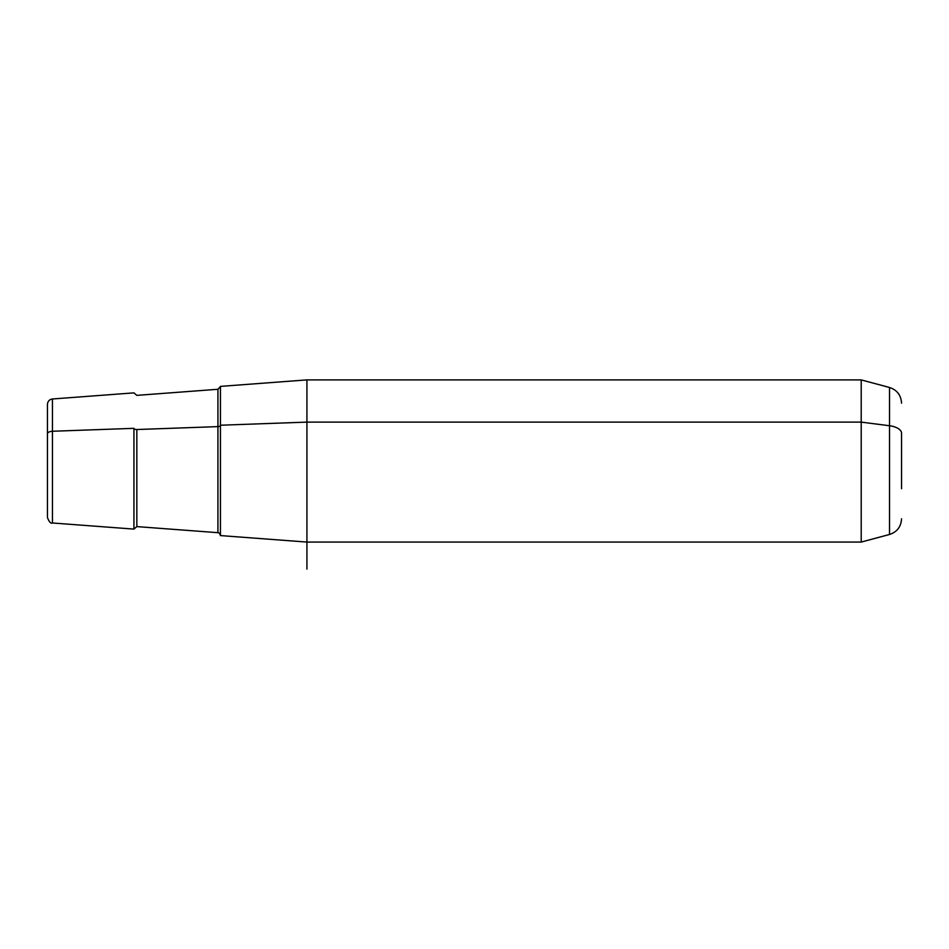 <?xml version="1.0" encoding="UTF-8"?>
<svg xmlns="http://www.w3.org/2000/svg" width="949" height="949" viewBox="0 0 949 949"><rect width="100%" height="100%" fill="white"/><g stroke="black" fill="none" stroke-linecap="round" stroke-linejoin="round"><path stroke-width="1.42" d="M901.55 518.818C901.076 526.742 897.066 531.962 889.533 534.477L861.206 542.069L306.918 542.069L220.429 535.58L220.429 425.223L306.918 422.115L306.918 542.069L306.918 422.115L220.429 425.223L220.429 386.385L306.918 379.897L306.918 422.115L861.206 422.115L861.206 542.069L861.206 422.115L306.918 422.115L306.918 379.897L861.206 379.897L861.206 422.115L889.533 425.745L889.533 534.477L889.533 425.745L861.206 422.115L861.206 379.897L889.533 387.489L889.533 425.745L889.533 387.489C897.066 390.003 901.064 395.223 901.55 403.159M220.429 425.223L220.429 535.378C219.326 533.077 218.484 532.187 217.926 532.686L136.834 526.6L133.939 529.103L133.939 428.331A2.705 1.293 180 0 0 136.834 429.529L136.834 526.6L136.834 429.529L217.926 426.611L217.926 389.28L217.926 426.611A2.705 1.293 180 0 0 220.429 425.318A2.705 1.293 0 0 1 217.926 426.611L217.926 532.686L217.926 426.611L136.834 429.529A2.705 1.293 0 0 1 133.939 428.331L133.939 529.103L52.456 522.982C50.902 523.86 49.229 522.057 47.45 517.596L47.45 433.847A5.409 2.586 0 0 1 52.456 431.261L52.456 398.983L52.456 431.261L133.939 428.331L52.456 431.261L52.456 522.982L52.456 431.261A5.409 2.586 180 0 0 47.45 433.847L47.45 488.13M47.45 433.847L47.45 404.381C47.711 401.273 49.384 399.482 52.456 398.983L133.939 392.874L136.834 395.365L217.926 389.28L220.429 386.587M901.55 488.711L901.55 433.266A16.216 7.77 180 0 0 889.533 425.745A16.216 7.77 0 0 1 901.55 433.266L901.55 488.711M306.918 542.069L306.918 569.103"/></g></svg>
